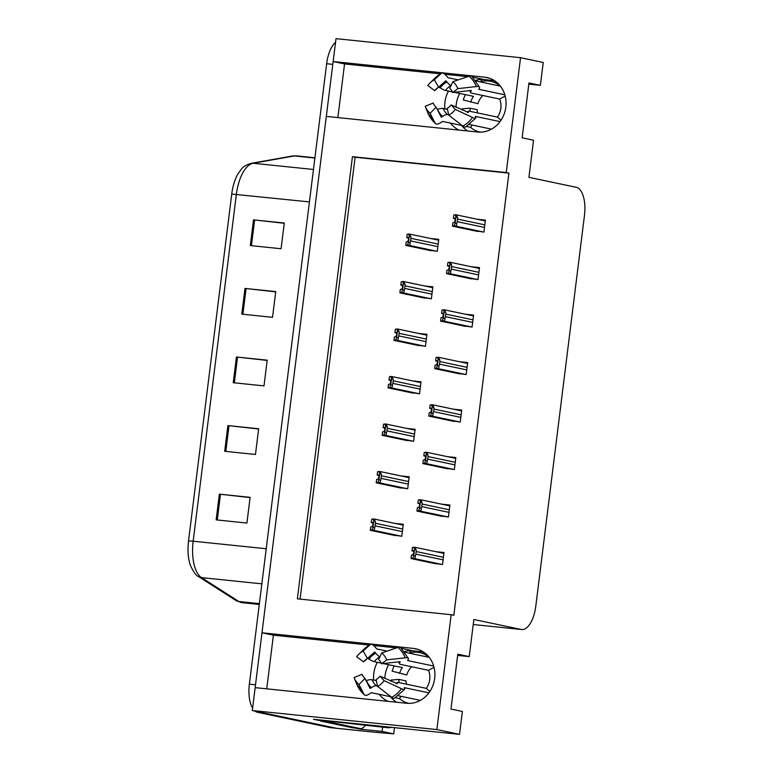 <?xml version="1.0" encoding="UTF-8"?>
<svg xmlns="http://www.w3.org/2000/svg" width="773" height="773" viewBox="0 0 773 773"><rect width="100%" height="100%" fill="white"/><g stroke="black" fill="none" stroke-linecap="round" stroke-linejoin="round"><path stroke-width="1.16" d="M456.002 107.157A27.664 24.707 101.9 0 1 456.215 104.461A27.664 24.707 101.9 0 1 459.771 93.456M475.598 80.363A27.664 24.707 101.9 0 1 484.236 79.571L494.42 80.614M444.861 108.848A27.664 24.707 101.9 0 1 444.958 102.084A27.664 24.707 101.9 0 1 448.504 91.079M384.848 678.394A27.664 24.707 101.9 0 1 385.06 675.699A27.664 24.707 101.9 0 1 388.616 664.703M404.443 651.6A27.664 24.707 101.9 0 1 413.091 650.808L423.266 651.861M401.825 648.431A27.664 24.707 -78.1 0 0 401.564 648.412L413.091 650.808M377.35 662.326A27.664 24.707 -78.1 0 0 373.803 673.331A27.664 24.707 -78.1 0 0 373.707 680.095M377.205 732.176A25.934 11.614 -84.1 0 1 375.378 732.302L336.931 728.34A25.934 11.614 -84.1 0 1 336.39 728.253L252.307 710.532L255.158 687.641L406.646 703.275A27.664 24.707 -78.1 0 0 434.484 679.66A27.664 24.707 -78.1 0 0 415.768 648.769A27.664 24.707 -78.1 0 0 413.478 648.412L261.989 632.778L326.303 116.394L477.801 132.028A27.664 24.707 -78.1 0 0 505.639 108.423A27.664 24.707 -78.1 0 0 486.922 77.522A27.664 24.707 -78.1 0 0 484.632 77.165L333.144 61.54L335.994 38.65L520.548 57.695L506.247 172.553L352.44 156.687L297.373 598.833L451.171 614.709L436.861 729.567L459.539 734.35L313.432 719.277L321.008 720.871M360.614 728.572L360.537 729.2L354.797 727.992M382.596 727.161L382.065 731.422L360.537 729.2M382.065 731.422L393.708 733.877L394.491 727.635M375.378 732.302A25.934 11.614 -84.1 0 1 374.837 732.224L393.708 733.877M436.861 729.567L252.307 710.532M528.809 84.16L540.375 85.359L543.226 62.468L520.548 57.695M337.869 117.593L344.555 63.946L333.144 61.54M369.33 645.088L273.4 635.184L266.724 688.84M273.4 635.184L261.989 632.778M457.664 655.407L469.23 656.606L473.849 619.482L521.176 629.464A25.934 11.614 95.9 0 0 521.727 629.541A25.934 11.614 95.9 0 0 535.795 606.148L584.465 215.435A25.934 11.614 95.9 0 0 576.252 187.317L528.925 177.336L533.544 140.222L522.133 137.816L528.964 82.953L540.375 85.359M467.626 130.975A27.664 24.707 101.9 0 1 461.636 125.448M396.472 702.222A27.664 24.707 101.9 0 1 390.491 696.695M459.539 734.35L462.389 711.46L450.978 709.054L457.809 654.2L469.23 656.606M451.171 614.709L453.838 615.269L508.905 173.123L506.247 172.553M508.905 173.123L355.107 157.248L300.069 599.114M355.107 157.248L352.44 156.687M431.798 562.947L442.514 564.522L444.002 552.521L435.866 551.68M437.721 515.456L448.427 517.031L449.915 505.03L441.779 504.189M449.548 420.473L460.254 422.058L461.752 410.057L453.616 409.217M455.461 372.982L466.167 374.567L467.665 362.566L459.529 361.725M461.375 325.491L472.081 327.076L473.578 315.075L465.443 314.234M467.288 278.009L478.004 279.584L479.492 267.584L471.356 266.743M443.634 467.965L454.34 469.54L455.838 457.539L447.702 456.698M473.211 230.518L483.917 232.093L485.415 220.092L477.27 219.252M391.08 534.694L401.786 536.269L403.284 524.268L395.148 523.427M396.993 487.203L407.7 488.778L409.197 476.777L401.061 475.946M408.83 392.22L419.536 393.805L421.024 381.804L412.888 380.963M414.743 344.739L425.45 346.314L426.947 334.313L418.811 333.472M420.657 297.247L431.363 298.822L432.861 286.822L424.725 285.981M402.907 439.711L413.623 441.296L415.111 429.295L406.975 428.455M426.57 249.756L437.276 251.331L438.774 239.33L430.638 238.499M396.636 647.9L373.697 645.532M379.224 694.318A27.664 24.707 -78.1 0 0 387.911 701.333M459.056 130.096A27.664 24.707 101.9 0 1 450.379 123.081M467.791 76.662L444.852 74.295M440.484 73.841L344.555 63.946M255.225 687.651A25.934 11.614 -84.1 0 1 255.505 684.81L332.786 64.362A25.934 11.614 -84.1 0 1 333.211 61.55M257.564 712.3L330.235 727.615A25.934 11.614 -84.1 0 0 330.776 727.702L336.931 728.34A25.934 11.614 -84.1 0 1 336.39 728.253L263.719 712.938L257.564 712.3A25.934 11.614 -84.1 0 1 255.109 711.121M188.535 540.887L231.736 194.062A31.123 13.933 -84.1 0 1 238.557 172.939C241.707 169.045 242.133 166.156 251.244 163.325A8.648 7.672 79.9 0 1 253.148 163.258A34.582 15.489 95.9 0 0 236.364 194.371L193.163 541.206L188.535 540.887A31.123 13.933 -84.1 0 0 190.602 565.875C193.743 572.387 196.41 575.962 198.593 576.6A8.648 7.546 122.6 0 0 201.54 577.624L238.857 601.5A34.582 15.489 95.9 0 0 241.437 602.573A34.582 15.489 95.9 0 0 242.162 602.689L259.284 604.457M252.597 708.184A25.934 11.614 -84.1 0 1 249.36 684.182L326.641 63.734A25.934 11.614 -84.1 0 1 335.54 42.283M253.525 219.851L284.28 223.02L281.082 248.742L250.317 245.563L253.525 219.851L254.636 219.967L251.438 245.679M227.9 425.575L258.655 428.754L255.457 454.466L224.692 451.297L227.9 425.575L229.011 425.701L225.813 451.413M219.358 494.15L250.114 497.329L246.916 523.041L216.15 519.871L219.358 494.15L220.469 494.276L217.271 519.987M244.983 288.426L275.739 291.595L272.54 317.317L241.775 314.138L244.983 288.426L246.094 288.542L242.896 314.253M236.441 357L267.197 360.17L263.999 385.891L233.233 382.712L236.441 357L237.553 357.116L234.354 382.828M267.168 360.431L237.553 357.116M275.71 291.856L246.094 288.542M250.085 497.58L220.469 494.276M258.626 429.005L229.011 425.701M284.251 223.281L254.636 219.967M408.55 238.036L406.753 237.659L408.279 237.437M408.328 237.456L408.521 239.485L407.69 241.717L406.221 241.949L405.796 245.379L408.144 245.205C409.68 245.283 410.308 244.442 410.038 242.693A4.319 3.865 -78.1 0 0 410.618 240.915L410.936 238.345A4.319 3.865 -78.1 0 0 410.801 236.499L409.535 234.064L407.187 234.229L406.753 237.659M438.668 240.19L409.535 234.064M430.986 250.684L405.796 245.379M407.371 245.128L408.473 242.529L409.246 236.335L410.801 236.499M408.473 242.529L410.038 242.693M409.246 236.335L408.762 233.987M455.191 218.798L453.393 218.421L454.911 218.199M454.959 218.218L455.162 220.247L454.331 222.479L452.862 222.711L452.437 226.141L454.775 225.967C456.321 226.045 456.949 225.204 456.669 223.455A4.319 3.865 -78.1 0 0 457.258 221.677L457.577 219.107A4.319 3.865 -78.1 0 0 457.442 217.261L456.167 214.826L453.819 214.991L453.393 218.421M485.309 220.952L456.167 214.826M477.617 231.446L452.437 226.141M454.012 225.89L455.113 223.291L455.886 217.097L457.442 217.261M455.113 223.291L456.669 223.455M455.886 217.097L455.403 214.749M402.636 285.527L400.839 285.15L402.356 284.928M402.404 284.947L402.607 286.976L401.776 289.208L400.308 289.44L399.883 292.87L402.231 292.696C403.767 292.774 404.395 291.933 404.115 290.184A4.319 3.865 -78.1 0 0 404.704 288.406L405.023 285.836A4.319 3.865 -78.1 0 0 404.888 283.991L403.612 281.556L401.264 281.72L400.839 285.15M432.754 287.672L403.612 281.556M425.073 298.175L399.883 292.87M401.458 292.619L402.559 290.02L403.332 283.826L404.888 283.991M402.559 290.02L404.115 290.184M403.332 283.826L402.849 281.478M396.723 333.018L394.926 332.641L396.443 332.409M396.491 332.429L396.694 334.467L395.863 336.699L394.394 336.922L393.969 340.352L396.317 340.188C397.853 340.255 398.481 339.424 398.201 337.675A4.319 3.865 -78.1 0 0 398.791 335.897L399.11 333.327A4.319 3.865 -78.1 0 0 398.974 331.482L397.699 329.047L395.351 329.211L394.926 332.641M426.841 335.163L397.699 329.047M419.15 345.666L393.969 340.352M395.544 340.11L396.646 337.511L397.419 331.317L398.974 331.482M396.646 337.511L398.201 337.675M397.419 331.317L396.936 328.969M390.8 380.509L389.012 380.132L390.529 379.901M390.578 379.92L390.771 381.959L389.94 384.191L388.481 384.413L388.046 387.843L390.394 387.679C391.93 387.746 392.568 386.906 392.288 385.157A4.319 3.865 -78.1 0 0 392.877 383.389L393.196 380.818A4.319 3.865 -78.1 0 0 393.061 378.963L391.785 376.538L389.437 376.702L389.012 380.132M420.918 382.654L391.785 376.538M413.236 393.157L388.046 387.843M389.631 387.602L390.732 385.002L391.496 378.809L393.061 378.963M390.732 385.002L392.288 385.157M391.496 378.809L391.022 376.451M449.268 266.289L447.48 265.912L448.997 265.68M449.045 265.709L449.239 267.738L448.408 269.97L446.949 270.202L446.514 273.623L448.862 273.458C450.398 273.536 451.036 272.695 450.756 270.946A4.319 3.865 -78.1 0 0 451.345 269.168L451.664 266.598A4.319 3.865 -78.1 0 0 451.529 264.752L450.253 262.318L447.905 262.482L447.48 265.912M479.386 268.434L450.253 262.318M471.704 278.937L446.514 273.623M448.098 273.381L449.2 270.782L449.963 264.588L451.529 264.752M449.2 270.782L450.756 270.946M449.963 264.588L449.49 262.24M443.354 313.78L441.567 313.403L443.084 313.171M443.132 313.191L443.325 315.229L442.494 317.461L441.025 317.684L440.6 321.114L442.948 320.95C444.485 321.017 445.113 320.186 444.842 318.437A4.319 3.865 -78.1 0 0 445.422 316.659L445.75 314.089A4.319 3.865 -78.1 0 0 445.615 312.234L444.34 309.809L441.992 309.973L441.567 313.403M473.472 315.925L444.34 309.809M465.79 326.428L440.6 321.114M442.185 320.872L443.277 318.273L444.05 312.079L445.615 312.234M443.277 318.273L444.842 318.437M444.05 312.079L443.567 309.722M437.441 361.271L435.643 360.894L437.17 360.662M437.218 360.682L437.412 362.721L436.581 364.953L435.112 365.175L434.687 368.605L437.035 368.441C438.571 368.508 439.199 367.668 438.929 365.919A4.319 3.865 -78.1 0 0 439.508 364.151L439.827 361.58A4.319 3.865 -78.1 0 0 439.692 359.725L438.426 357.29L436.078 357.464L435.643 360.894M467.559 363.416L438.426 357.29M459.877 373.919L434.687 368.605M436.272 368.363L437.363 365.764L438.136 359.571L439.692 359.725M437.363 365.764L438.929 365.919M438.136 359.571L437.653 357.213M431.527 408.762L429.73 408.376L431.247 408.154M431.295 408.173L431.498 410.202L430.667 412.434L429.199 412.666L428.773 416.096L431.121 415.932C432.658 416 433.286 415.159 433.006 413.41A4.319 3.865 -78.1 0 0 433.595 411.642L433.914 409.062A4.319 3.865 -78.1 0 0 433.779 407.216L432.503 404.781L430.165 404.955L429.73 408.376M461.645 410.907L432.503 404.781M453.964 421.401L428.773 416.096M430.348 415.845L431.45 413.255L432.223 407.052L433.779 407.216M431.45 413.255L433.006 413.41M432.223 407.052L431.74 404.704M433.663 666.046L407.593 660.548L407.922 659.9A9.508 2.58 157.8 0 0 408.395 658.47A9.508 2.58 157.8 0 0 405.274 657.813L386.703 659.881A19.885 17.76 101.9 0 0 381.775 652.914L378.596 659.591A11.866 10.6 101.9 0 1 381.533 663.746L400.105 661.678L399.97 662.326A9.508 2.58 157.8 0 0 399.496 663.756A9.508 2.58 157.8 0 0 400.491 664.394L428.522 670.297A17.296 15.441 101.9 0 1 426.271 688.356L398.24 682.453A9.508 1.904 35.8 0 0 397.1 682.598A9.508 1.904 35.8 0 0 397.312 683.69L379.987 676.133L384.113 680.655L401.429 688.704A9.508 1.904 35.8 0 0 404.598 689.303A9.508 1.904 35.8 0 0 404.395 688.202L404.221 687.641L428.889 692.84M420.348 700.377L398.337 695.739M395.361 697.719L399.448 698.579A25.934 23.171 -78.1 0 0 408.975 703.362A25.934 23.171 -78.1 0 0 409.11 703.391L408.975 703.362M377.524 686.047L376.374 685.806A9.508 3.826 131 0 0 371.446 687.661L370.045 688.376L364.991 678.443L358.972 684.511L364.025 694.444A9.508 3.826 131 0 0 364.412 694.946A9.508 3.826 131 0 0 370.122 693.468L371.417 692.676L391.119 696.831M399.197 682.656A17.296 15.441 101.9 0 1 398.8 679.39L391.041 680.105A25.934 23.171 -78.1 0 0 391.109 681.313M394.259 665.891A25.934 23.171 -78.1 0 0 392.153 671.167L406.772 674.964A17.296 15.441 101.9 0 1 411.661 666.741M387.109 651.117L376.866 648.962L375.813 647.793A9.508 3.411 61.6 0 0 370.48 644.431A9.508 3.411 61.6 0 0 370.238 644.595L363.146 650.992L367.484 658.441L374.576 652.045L375.746 653.185A9.508 3.411 61.6 0 0 379.997 656.664A17.296 15.441 101.9 0 0 374.345 661.688A9.508 1.904 -144.2 0 1 369.05 659.137L367.629 658.306M404.946 652.257L429.199 657.369A25.934 23.171 -78.1 0 0 419.671 652.596A25.934 23.171 -78.1 0 0 409.023 653.127M366.083 680.588L366.383 680.501A9.508 2.58 -22.2 0 1 372.093 679.757L376.335 680.646M398.8 679.39L406.028 680.916A17.296 15.441 101.9 0 0 406.424 684.173M399.544 673.438A17.296 15.441 101.9 0 1 402.375 667.601L383.205 663.563M381.273 663.147L374.345 661.688M379.987 676.133A11.866 10.6 101.9 0 1 376.103 679.583L377.601 686.434A19.885 17.76 101.9 0 0 384.113 680.655M367.204 658.596L363.6 661.891A11.866 10.6 101.9 0 1 365.001 660.268A11.866 10.6 101.9 0 1 367.484 658.441M364.991 678.443A11.866 10.6 101.9 0 1 362.054 674.288L354.044 677.554A19.885 17.76 101.9 0 0 358.972 684.511M386.703 659.881L381.533 663.746M363.6 661.891L356.633 656.779A19.885 17.76 101.9 0 1 358.981 654.064A19.885 17.76 101.9 0 1 363.146 650.992M381.775 652.914L397.95 647.455A9.508 3.826 -49 0 1 400.685 647.619L408.395 658.47M404.598 689.303L394.616 698.135A9.508 3.411 -118.4 0 1 391.747 697.304L377.601 686.434M364.025 694.444A29.577 26.417 101.9 0 1 356.711 684.095L354.044 677.554M329.54 720.938A17.296 15.441 101.9 0 1 329.501 721.277L383.331 726.823A17.296 15.441 -78.1 0 0 386.394 726.804M411.738 652.47A4.319 3.865 101.9 0 1 409.342 650.74M329.501 721.277L387.138 727.625A17.296 15.441 -78.1 0 0 391.689 727.354M412.782 650.779A4.319 3.865 -78.1 0 0 413.661 652.219M352.169 727.702A17.296 7.74 95.9 0 0 352.527 727.76L360.218 728.553A17.296 7.74 -84.1 0 1 359.86 728.495L328.66 721.924L320.969 721.132L352.169 727.702L359.86 728.495M365.349 725.383A17.296 7.74 -84.1 0 1 360.218 728.553M321.124 720.069A17.296 7.74 -84.1 0 1 320.969 721.132M328.815 720.861A17.296 7.74 -84.1 0 1 328.66 721.924M401.081 696.318L399.448 698.579M434.02 667.321L428.522 670.297M426.271 688.356L429.856 691.477M504.817 94.799L478.748 89.301L479.067 88.653A9.508 2.58 157.8 0 0 479.55 87.223A9.508 2.58 157.8 0 0 476.429 86.566L457.858 88.634A19.885 17.76 101.9 0 0 452.93 81.677L449.751 88.344A11.866 10.6 101.9 0 1 452.688 92.499L471.259 90.431L471.124 91.088A9.508 2.58 157.8 0 0 470.651 92.518A9.508 2.58 157.8 0 0 471.646 93.147L499.667 99.05A17.296 15.441 101.9 0 1 497.416 117.119L469.395 111.206A9.508 1.904 35.8 0 0 468.254 111.351A9.508 1.904 35.8 0 0 468.467 112.452L451.142 104.896L455.268 109.408L472.574 117.467A9.508 1.904 35.8 0 0 475.753 118.066A9.508 1.904 35.8 0 0 475.54 116.965L475.366 116.394L500.044 121.603M491.493 129.13L469.491 124.492M466.515 126.482L470.593 127.342A25.934 23.171 -78.1 0 0 480.12 132.115A25.934 23.171 -78.1 0 0 480.265 132.144L480.12 132.115M448.669 114.81L447.528 114.568A9.508 3.826 131 0 0 442.6 116.423L441.199 117.129L436.146 107.196L430.126 113.273L435.18 123.207A9.508 3.826 131 0 0 435.566 123.699A9.508 3.826 131 0 0 441.277 122.221L442.571 121.438L462.273 125.584M470.351 111.409A17.296 15.441 101.9 0 1 469.955 108.152L462.196 108.858A25.934 23.171 -78.1 0 0 462.264 110.066M465.414 94.644A25.934 23.171 -78.1 0 0 463.307 99.93L477.927 103.717A17.296 15.441 101.9 0 1 482.816 95.504M458.263 79.88L448.021 77.715L446.968 76.546A9.508 3.411 61.6 0 0 441.634 73.184A9.508 3.411 61.6 0 0 441.393 73.358L434.3 79.754L438.629 87.204L445.75 80.788L446.891 81.948A9.508 3.411 61.6 0 0 451.142 85.417A17.296 15.441 101.9 0 0 445.499 90.451A9.508 1.904 -144.2 0 1 440.195 87.89L438.784 87.069M476.091 81.02L500.344 86.132A25.934 23.171 -78.1 0 0 490.826 81.358A25.934 23.171 -78.1 0 0 480.178 81.88M437.238 109.351L437.537 109.254A9.508 2.58 -22.2 0 1 443.248 108.51L447.49 109.408M469.955 108.152L477.183 109.669A17.296 15.441 101.9 0 0 477.579 112.935M470.699 102.2A17.296 15.441 101.9 0 1 473.52 96.354L454.36 92.316M452.427 91.91L445.499 90.451M451.142 104.896A11.866 10.6 101.9 0 1 447.258 108.346L448.755 115.196A19.885 17.76 101.9 0 0 455.268 109.408M438.359 87.349L434.745 90.654A11.866 10.6 101.9 0 1 436.146 89.03A11.866 10.6 101.9 0 1 438.629 87.204M436.146 107.196A11.866 10.6 101.9 0 1 433.209 103.041L425.198 106.307A19.885 17.76 101.9 0 0 430.126 113.273M457.858 88.634L452.688 92.499M434.745 90.654L427.788 85.532A19.885 17.76 101.9 0 1 430.136 82.817A19.885 17.76 101.9 0 1 434.3 79.754M452.93 81.677L469.105 76.218A9.508 3.826 -49 0 1 471.839 76.372L479.55 87.223M475.753 118.066L465.771 126.898A9.508 3.411 -118.4 0 1 462.892 126.067L448.755 115.196M435.18 123.207A29.577 26.417 101.9 0 1 427.856 112.848L425.198 106.307M482.893 81.223A4.319 3.865 101.9 0 1 482.854 81.223A4.319 3.865 101.9 0 1 480.487 79.493M483.937 79.542A4.319 3.865 -78.1 0 0 484.816 80.981M472.235 125.071L470.593 127.342M505.165 96.074L499.667 99.05M497.416 117.119L501.01 120.23M384.886 428L383.099 427.614L384.616 427.392M384.664 427.411L384.857 429.44L384.026 431.672L382.558 431.904L382.133 435.334L384.481 435.17C386.017 435.238 386.645 434.397 386.374 432.648A4.319 3.865 -78.1 0 0 386.954 430.88L387.283 428.3A4.319 3.865 -78.1 0 0 387.147 426.454L385.872 424.019L383.524 424.193L383.099 427.614M415.004 430.146L385.872 424.019M407.323 440.639L382.133 435.334M383.717 435.083L384.809 432.494L385.582 426.29L387.147 426.454M384.809 432.494L386.374 432.648M385.582 426.29L385.099 423.942M378.973 475.482L377.185 475.105L378.702 474.883M378.751 474.902L378.944 476.931L378.113 479.163L376.644 479.395L376.219 482.825L378.567 482.652C380.103 482.729 380.731 481.888 380.461 480.139A4.319 3.865 -78.1 0 0 381.041 478.361L381.36 475.791A4.319 3.865 -78.1 0 0 381.234 473.946L379.958 471.511L377.611 471.675L377.185 475.105M409.091 477.637L379.958 471.511M401.409 488.13L376.219 482.825M377.804 482.574L378.896 479.975L379.669 473.781L381.234 473.946M378.896 479.975L380.461 480.139M379.669 473.781L379.185 471.433M373.059 522.973L371.262 522.596L372.789 522.374M372.837 522.393L373.03 524.423L372.2 526.655L370.731 526.886L370.306 530.317L372.654 530.143C374.19 530.22 374.818 529.379 374.547 527.63A4.319 3.865 -78.1 0 0 375.127 525.853L375.446 523.282A4.319 3.865 -78.1 0 0 375.311 521.437L374.045 519.002L371.697 519.166L371.262 522.596M403.177 525.118L374.045 519.002M395.496 535.621L370.306 530.317M371.881 530.065L372.982 527.466L373.755 521.273L375.311 521.437M372.982 527.466L374.547 527.63M373.755 521.273L373.272 518.925M425.614 456.244L423.817 455.867L425.334 455.645M425.382 455.664L425.585 457.693L424.754 459.925L423.285 460.157L422.86 463.587L425.208 463.414C426.744 463.491 427.372 462.65 427.092 460.901A4.319 3.865 -78.1 0 0 427.682 459.123L428 456.553A4.319 3.865 -78.1 0 0 427.865 454.708L426.59 452.273L424.242 452.437L423.817 455.867M455.732 458.399L426.59 452.273M448.05 468.892L422.86 463.587M424.435 463.336L425.536 460.737L426.31 454.543L427.865 454.708M425.536 460.737L427.092 460.901M426.31 454.543L425.826 452.195M419.7 503.735L417.903 503.358L419.42 503.136M419.468 503.155L419.671 505.184L418.84 507.417L417.372 507.648L416.947 511.079L419.285 510.905C420.831 510.982 421.459 510.141 421.179 508.392A4.319 3.865 -78.1 0 0 421.768 506.615L422.087 504.044A4.319 3.865 -78.1 0 0 421.952 502.199L420.676 499.764L418.328 499.928L417.903 503.358M449.809 505.88L420.676 499.764M442.127 516.383L416.947 511.079M418.522 510.827L419.623 508.228L420.396 502.035L421.952 502.199M419.623 508.228L421.179 508.392M420.396 502.035L419.913 499.687M413.777 551.226L411.99 550.849L413.507 550.618M413.555 550.637L413.748 552.676L412.917 554.908L411.458 555.13L411.023 558.56L413.371 558.396C414.908 558.464 415.545 557.633 415.265 555.884A4.319 3.865 -78.1 0 0 415.855 554.106L416.174 551.535A4.319 3.865 -78.1 0 0 416.038 549.69L414.763 547.255L412.415 547.419L411.99 550.849M443.895 553.371L414.763 547.255M436.214 563.875L411.023 558.56M412.608 558.319L413.71 555.719L414.473 549.526L416.038 549.69M413.71 555.719L415.265 555.884M414.473 549.526L413.999 547.178M472.979 77.194L484.236 79.571M418.009 649.368L413.478 648.412M374.837 732.224L330.235 727.615M521.176 629.464L473.221 624.516L521.727 629.541M489.164 78.121L484.632 77.165M242.162 602.689L235.91 600.476A8.648 7.546 122.6 0 0 238.857 601.5L259.39 603.616M231.736 194.062L309.422 201.908M266.221 548.743L193.163 541.206A34.582 15.489 95.9 0 0 201.54 577.624L261.854 583.847M251.244 163.325L292.455 156.001A8.648 7.672 79.9 0 1 294.358 155.933L253.148 163.258L313.461 169.48M292.455 156.001L296.339 155.856A34.582 15.489 95.9 0 0 294.358 155.933L314.891 158.05M249.36 684.182L255.505 684.81M326.641 63.734L332.786 64.362M438.185 244.084L410.936 238.345M437.856 246.664L410.618 240.915M437.141 251.322L408.144 245.205M484.816 224.846L457.577 219.107M484.497 227.426L457.258 221.677M483.772 232.084L454.775 225.967M432.262 291.576L405.023 285.836M431.943 294.146L404.704 288.406M431.218 298.813L402.231 292.696M426.348 339.067L399.11 333.327M426.029 341.637L398.791 335.897M425.305 346.294L396.317 340.188M420.435 386.558L393.196 380.818M420.116 389.128L392.877 383.389M419.391 393.786L390.394 387.679M478.902 272.338L451.664 266.598M478.584 274.908L451.345 269.168M477.859 279.575L448.862 273.458M472.989 319.829L445.75 314.089M472.67 322.399L445.422 316.659M471.945 327.056L442.948 320.95M467.076 367.32L439.827 361.58M466.757 369.89L439.508 364.151M466.032 374.547L437.035 368.441M461.162 414.811L433.914 409.062M460.834 417.381L433.595 411.642M460.109 422.039L431.121 415.932M376.374 685.806A17.296 15.441 101.9 0 1 372.093 679.757M399.709 661.717A20.456 18.272 101.9 0 1 399.97 662.326M369.05 659.137A20.456 18.272 101.9 0 1 375.746 653.185M371.446 687.661A20.456 18.272 101.9 0 1 366.383 680.501M368.093 658.538A21.325 19.045 101.9 0 1 370.76 655.485M371.571 654.75A21.325 19.045 101.9 0 1 375.079 652.335M370.605 688.289A21.325 19.045 101.9 0 1 369.446 687.187M397.95 647.455A29.577 26.417 101.9 0 1 405.274 657.813M401.429 688.704A29.577 26.417 101.9 0 1 391.747 697.304M358.981 654.064L364.044 649.156A29.577 26.417 101.9 0 1 370.238 644.595M383.331 726.823L387.138 727.625M447.528 114.568A17.296 15.441 101.9 0 1 443.248 108.51M470.863 90.48A20.456 18.272 101.9 0 1 471.124 91.088M440.195 87.89A20.456 18.272 101.9 0 1 446.891 81.948M442.6 116.423A20.456 18.272 101.9 0 1 437.537 109.254M439.248 87.301A21.325 19.045 101.9 0 1 441.914 84.238M442.726 83.513A21.325 19.045 101.9 0 1 446.234 81.097M441.75 117.042A21.325 19.045 101.9 0 1 440.6 115.94M469.105 76.218A29.577 26.417 101.9 0 1 476.429 86.566M472.574 117.467A29.577 26.417 101.9 0 1 462.892 126.067M430.136 82.817L435.199 77.918A29.577 26.417 101.9 0 1 441.393 73.358M414.521 434.049L387.283 428.3M414.202 436.619L386.954 430.88M413.478 441.277L384.481 435.17M408.608 481.531L381.36 475.791M408.289 484.111L381.041 478.361M407.564 488.768L378.567 482.652M402.694 529.022L375.446 523.282M402.366 531.592L375.127 525.853M401.641 536.259L372.654 530.143M455.239 462.293L428 456.553M454.92 464.873L427.682 459.123M454.195 469.53L425.208 463.414M449.326 509.784L422.087 504.044M449.007 512.354L421.768 506.615M448.282 517.021L419.285 510.905M443.412 557.275L416.174 551.535M443.093 559.845L415.855 554.106M442.369 564.503L413.371 558.396M235.91 600.476L198.593 576.6M296.339 155.856L314.92 157.769M426.02 653.939L419.671 652.596M399.496 663.756L398.568 661.852M397.1 682.598L396.24 683.699M364.044 649.156L370.48 644.431M364.412 694.946L356.711 684.095M497.174 82.692L490.826 81.358M470.651 92.518L469.723 90.605M468.254 111.351L467.394 112.452M435.199 77.918L441.634 73.184M435.566 123.699L427.856 112.848"/></g></svg>

